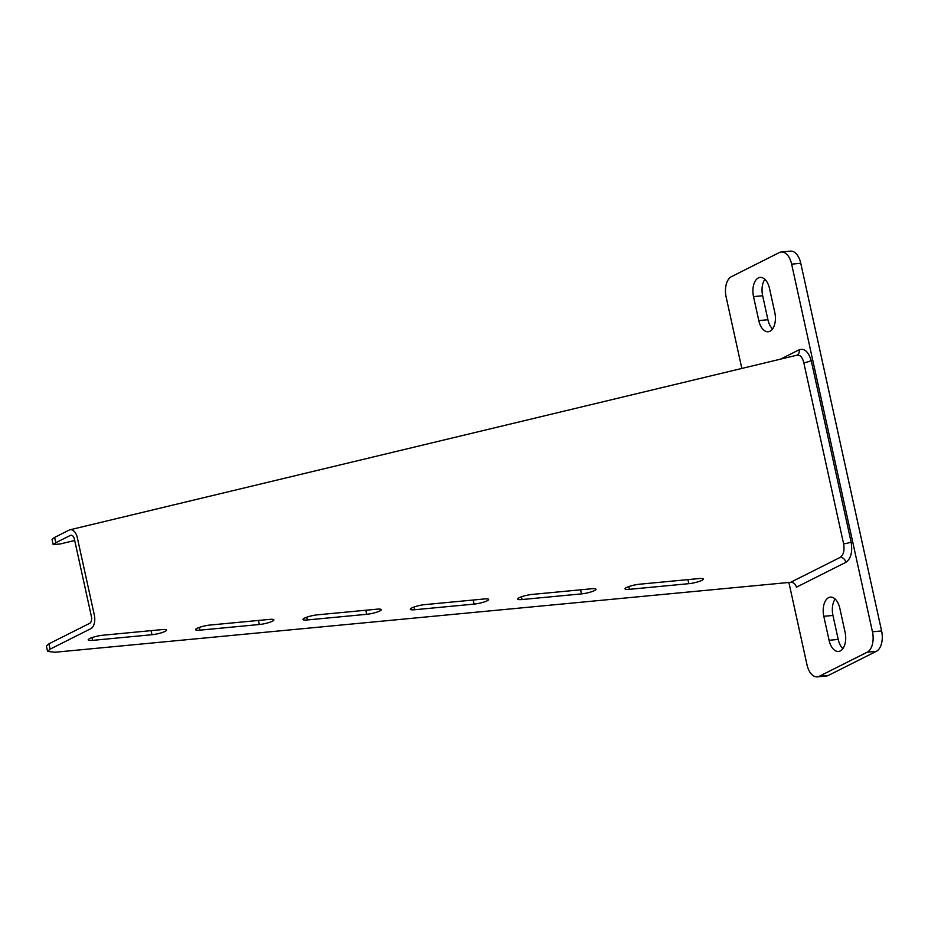 <?xml version="1.0" encoding="UTF-8"?>
<svg xmlns="http://www.w3.org/2000/svg" width="928" height="928" viewBox="0 0 928 928"><rect width="100%" height="100%" fill="white"/><g stroke="black" fill="none" stroke-linecap="round" stroke-linejoin="round"><path stroke-width="1.39" d="M800.771 263.285L791.63 264.155A16.623 9.326 -95.4 0 0 781.33 251.998L790.459 251.128A16.623 9.326 84.6 0 1 800.771 263.285L881.6 630.936A16.623 9.326 84.6 0 1 876.38 651.305L828.356 675.445A16.623 9.326 84.6 0 1 826.419 676.002L817.278 676.872A16.623 9.326 -95.4 0 0 819.215 676.303L828.356 675.445M791.63 264.155L872.459 631.806L881.6 630.936M876.38 651.305L867.251 652.175L819.215 676.303M817.278 676.872A16.623 9.326 -95.4 0 1 806.977 664.715L788.893 582.471M741.832 368.439L726.148 297.064A16.623 9.326 -95.4 0 1 731.357 276.695L779.381 252.555A16.623 9.326 -95.4 0 1 781.33 251.998M772.583 328.941A15.242 8.549 84.6 0 1 767.932 319.731L762.654 295.754A15.242 8.549 84.6 0 1 764.869 279.363M842.868 648.637A15.242 8.549 84.6 0 1 838.216 639.427L832.95 615.45A15.242 8.549 84.6 0 1 835.165 599.059M780.541 359.148L799.147 349.786C804.414 348.081 808.416 351.642 811.176 360.505L851.092 541.952C852.704 551.94 850.964 558.726 845.872 562.322L796.398 587.192A5.545 4.489 63.3 0 0 790.656 582.297L55.077 652.233L47.572 651.41L50.1 649.148L90.851 628.662A11.09 6.218 84.6 0 0 94.331 615.09L77.349 537.822A11.09 6.218 84.6 0 0 69.983 529.795L69.983 529.795A11.09 6.218 84.6 0 0 69.182 530.097L54.624 537.405L55.796 542.741L53.198 544.666L60.355 543.936L74.692 540.49M758.791 320.601L753.524 296.624A15.242 8.549 84.6 0 1 760.078 277.426A15.242 8.549 84.6 0 1 769.532 288.573L774.799 312.55A15.242 8.549 84.6 0 1 768.233 331.748A15.242 8.549 84.6 0 1 758.791 320.601L767.932 319.731M839.817 608.269L845.083 632.246A15.242 8.549 84.6 0 1 838.529 651.444A15.242 8.549 84.6 0 1 829.075 640.285L823.809 616.308A15.242 8.549 84.6 0 1 830.374 597.122A15.242 8.549 84.6 0 1 839.817 608.269M867.251 652.175A16.623 9.326 -95.4 0 0 872.459 631.806M47.572 651.41L46.4 646.085L48.929 643.812L89.68 623.338A5.545 3.109 -95.4 0 0 91.42 616.552L74.437 539.284A5.545 3.109 -95.4 0 0 70.76 535.27A5.545 3.109 -95.4 0 0 70.354 535.421L55.796 542.741M688.808 583.677A9.698 1.705 167.6 0 0 698.622 581.636A9.698 1.705 167.6 0 0 703.378 579.037A9.698 1.705 167.6 0 0 699.004 578.562L639.601 584.211A9.698 1.705 167.6 0 0 629.787 586.252A9.698 1.705 167.6 0 0 625.043 588.851A9.698 1.705 167.6 0 0 629.416 589.326L688.808 583.677L687.915 579.617M581.45 593.885A9.698 1.705 167.6 0 0 591.264 591.844A9.698 1.705 167.6 0 0 596.008 589.245A9.698 1.705 167.6 0 0 591.635 588.77L532.243 594.407A9.698 1.705 167.6 0 0 522.429 596.46A9.698 1.705 167.6 0 0 517.673 599.059A9.698 1.705 167.6 0 0 522.058 599.534L581.45 593.885L580.557 589.825M474.08 604.093A9.698 1.705 167.6 0 0 483.894 602.052A9.698 1.705 167.6 0 0 488.65 599.453A9.698 1.705 167.6 0 0 484.265 598.978L424.873 604.615A9.698 1.705 167.6 0 0 415.06 606.668A9.698 1.705 167.6 0 0 410.304 609.267A9.698 1.705 167.6 0 0 414.688 609.742L474.08 604.093L473.187 600.022M366.711 614.301A9.698 1.705 167.6 0 0 376.524 612.26A9.698 1.705 167.6 0 0 381.28 609.661A9.698 1.705 167.6 0 0 376.896 609.186L317.504 614.823A9.698 1.705 167.6 0 0 307.69 616.876A9.698 1.705 167.6 0 0 302.946 619.475A9.698 1.705 167.6 0 0 307.319 619.95L366.711 614.301L365.818 610.23M259.341 624.509A9.698 1.705 167.6 0 0 269.155 622.468A9.698 1.705 167.6 0 0 273.911 619.869A9.698 1.705 167.6 0 0 269.538 619.394L210.134 625.031A9.698 1.705 167.6 0 0 200.32 627.084A9.698 1.705 167.6 0 0 195.576 629.683A9.698 1.705 167.6 0 0 199.949 630.158L259.341 624.509L258.448 620.438M151.983 634.717A9.698 1.705 167.6 0 0 161.797 632.664A9.698 1.705 167.6 0 0 166.541 630.077A9.698 1.705 167.6 0 0 162.168 629.59L102.776 635.239A9.698 1.705 167.6 0 0 92.962 637.292A9.698 1.705 167.6 0 0 88.206 639.879A9.698 1.705 167.6 0 0 92.591 640.366L151.983 634.717L151.09 630.646M790.656 582.297L840.13 557.426C843.529 555.025 844.689 550.501 843.61 543.854L803.799 362.697C802.279 356.746 799.774 354.334 796.282 355.47M53.186 544.666L52.026 539.342L54.624 537.405M829.075 640.285L838.216 639.427M823.809 616.308L832.95 615.45M753.524 296.624L762.654 295.754M48.929 643.812L50.1 649.148M91.976 637.617L92.591 640.366M199.346 627.409L199.949 630.158M306.716 617.201L307.319 619.95M414.085 606.993L414.688 609.742M521.443 596.785L522.058 599.534M628.813 586.577L629.416 589.326M840.13 557.426A5.545 4.489 -116.7 0 1 845.872 562.322M843.61 543.854A5.545 0.974 167.6 0 0 851.092 541.952M803.799 362.697A5.545 1.23 165.7 0 0 811.176 360.505M69.983 529.795L797.094 355.169A5.545 4.489 63.3 0 0 799.147 349.786"/></g></svg>
